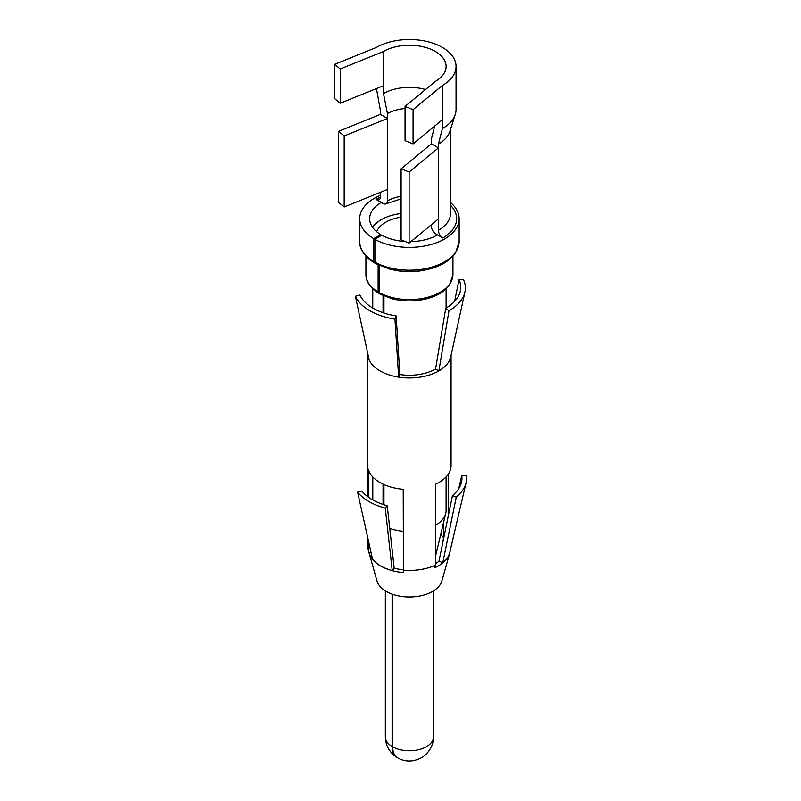 <?xml version="1.0" encoding="UTF-8"?>
<svg xmlns="http://www.w3.org/2000/svg" width="801" height="801" viewBox="0 0 801 801"><rect width="100%" height="100%" fill="white"/><g stroke="black" fill="none" stroke-linecap="round" stroke-linejoin="round"><path stroke-width="1.2" d="M435.354 81.412A36.666 21.166 0 0 0 446.097 66.443A36.666 21.166 0 0 0 423.459 46.889A36.666 21.166 0 0 0 383.499 51.474L340.235 68.966L334.618 64.34L376.47 47.419A46.608 26.914 0 0 1 427.263 41.582A46.608 26.914 0 0 1 456.039 66.443A46.608 26.914 0 0 1 442.382 85.467L413.076 109.637L405.056 106.393L435.354 81.412M380.415 197.146A47.229 27.264 0 0 0 376.029 199.389A6.218 3.584 -120 0 0 379.143 199.699A6.218 3.584 -120 0 0 380.425 196.846L380.425 192.33M376.029 199.389L383.058 203.444A6.218 3.584 -120 0 0 386.172 203.754A6.218 3.584 -120 0 0 387.454 200.911L387.454 118.458L380.425 114.393L380.425 110.588L376.47 88.571M383.499 51.474L383.499 93.577L387.454 113.622L387.454 118.458L344.19 135.95L338.573 131.314L380.425 114.393M434.703 126.057L431.399 138.994L431.399 143.82L438.427 147.885L438.427 144.08L442.382 128.601L442.382 85.467M442.382 128.601A46.608 26.914 0 0 0 455.258 114.463A46.608 26.914 0 0 0 456.039 109.577L456.039 66.443M431.399 224.721L431.399 226.282A6.218 3.584 -120 0 0 435.794 233.892L442.823 237.947A47.229 27.264 0 0 0 450.442 205.146M431.399 143.82L401.101 168.811L409.121 172.045L438.427 147.885L438.427 230.338A6.218 3.584 -120 0 0 442.823 237.947M425.521 89.522A36.666 21.166 0 0 0 383.499 93.577M438.427 144.08A41.021 23.68 0 0 0 449.761 131.634L455.258 114.463M405.056 108.546A31.069 17.942 0 0 0 387.454 113.622M380.425 195.354A49.712 28.706 0 0 0 359.709 218.673A49.712 28.706 0 0 0 373.666 238.608L380.815 234.623L380.815 235.774M373.666 238.608L373.666 261.446A3.104 1.822 120.9 0 0 374.307 262.858A3.104 1.822 120.9 0 0 375.058 263.018M378.132 264.921L378.132 291.934A3.104 1.822 120.9 0 0 378.773 293.356A3.104 1.822 120.9 0 0 379.414 293.516M383.058 295.589L383.058 312.7M383.058 484.134L383.058 504.43M392.11 594.102L392.11 746.532C392.18 751.819 393.842 755.483 397.076 757.546L397.396 757.726M392.7 594.312L392.7 746.872C392.78 752.279 394.452 755.964 397.707 757.906C405.446 762.202 413.526 762.051 421.937 757.446L426.292 754.051C432.65 747.423 433.691 740.144 433.511 736.87L433.511 590.878M383.959 295.99L383.959 313.001M383.959 484.545L383.959 504.73M379.213 265.431L379.213 292.555A3.104 1.762 119.1 0 0 379.854 293.977L392.12 298.773C402.593 301.386 413.226 301.607 423.999 299.414C431.999 297.662 438.517 294.858 443.574 290.993L449.701 284.605L452.935 274.483L452.935 256.17M405.196 241.501A39.77 22.959 0 0 1 381.797 235.184L374.888 239.319L374.888 262.147A3.104 1.762 119.1 0 0 375.539 263.569L389.576 269.066C402.132 272.18 414.798 272.33 427.564 269.486C436.275 267.404 443.394 264.2 448.89 259.894L455.639 252.695L459.143 241.501L459.143 218.673A49.712 28.706 0 0 0 450.442 202.443M401.101 217.151A33.562 19.374 0 0 0 376.68 231.699M401.101 213.466A39.77 22.959 0 0 0 372.565 227.294M381.306 202.433A39.77 22.959 0 0 0 369.651 218.673A39.77 22.959 0 0 0 380.815 234.623M410.913 241.612A39.77 22.959 0 0 0 437.556 234.903M374.888 239.319A49.712 28.706 0 0 0 428.855 245.086A49.712 28.706 0 0 0 459.143 218.673M389.747 528.3A36.666 21.166 0 0 0 403.223 531.303M435.394 525.386A36.666 21.166 0 0 0 445.756 513.321A36.666 21.166 0 0 0 446.097 510.437L446.097 476.915M387.454 189.497L344.19 206.988L344.19 135.95M344.19 206.988L338.573 202.353L338.573 131.314M383.499 85.727L340.235 103.219L334.618 98.583L334.618 64.34M340.235 103.219L340.235 68.966M401.101 168.811L401.101 239.849L409.121 243.083L409.121 172.045M438.427 218.923L409.121 243.083M442.382 119.719L413.076 143.89L405.056 140.646L405.056 106.393M413.076 143.89L413.076 109.637M442.993 541.646A36.055 20.816 0 0 0 442.763 541.316L443.654 537.872A36.976 21.347 0 0 0 440.69 534.557M435.394 563.704A36.055 20.816 0 0 0 438.968 561.191M394.192 568.119L392.23 570.552L385.271 508.134L387.233 505.691L394.182 568.129A36.055 20.816 180 0 0 399.278 569.231A36.055 20.816 0 0 0 403.223 569.761M367.799 353.571A41.642 24.04 0 0 0 367.789 353.892A41.642 24.04 0 0 0 368.971 359.569A41.642 24.04 0 0 0 369.211 360.12L355.404 296.29L359.839 294.938A51.344 29.637 0 0 0 394.973 315.714A51.344 29.637 0 0 0 396.145 315.904L399.859 374.518A36.976 21.347 0 0 0 435.574 368.991L445.736 308.225A51.344 29.637 0 0 0 460.365 290.973A51.344 29.637 0 0 0 459.023 279.599L463.459 279.569A55.93 32.29 180 0 1 464.92 291.975A55.93 32.29 180 0 1 448.981 310.768L445.736 308.225M443.654 537.872L443.654 522.122M448.19 516.345L448.19 474.312M442.773 562.733L456.26 497.151A57.171 33.011 0 0 0 466.092 482.633L449.772 552.4A40.701 23.499 180 0 1 442.773 562.733L438.978 561.201L452.445 495.609A52.516 30.318 0 0 0 461.476 482.262A52.516 30.318 0 0 0 461.746 475.574L458.783 488.58M450.202 550.527A40.841 23.579 180 0 1 449.731 553.05A40.841 23.579 180 0 1 437.046 566.627A40.841 23.579 180 0 1 434.823 567.719L435.394 565.176L435.394 484.325A41.642 24.04 180 0 0 437.556 483.253L437.957 483.043A41.642 24.04 180 0 0 451.063 465.531L451.063 355.404M449.731 553.05L441.822 581.055A32.821 18.954 180 0 1 400.19 596.184A32.821 18.954 0 0 1 377.041 581.055L369.121 553.05A40.841 23.579 180 0 0 369.571 554.372A40.841 23.579 180 0 0 397.927 571.874A40.841 23.579 180 0 0 400.56 572.264A40.841 23.579 180 0 0 403.434 572.575L403.223 489.301A41.642 24.04 180 0 1 400.42 489L399.889 488.93A41.642 24.04 180 0 1 397.707 488.6A41.642 24.04 180 0 1 368.901 471.038L368.78 470.728A41.642 24.04 180 0 1 368.26 469.116L368.26 497.031M392.23 570.552A40.701 23.499 180 0 1 372.535 559.188L357.616 492.164L361.832 491.023A52.516 30.318 0 0 0 387.233 505.691M369.121 553.05A40.841 23.579 180 0 1 369.031 552.72L371.023 552.41M372.795 499.934L372.795 476.945M454.608 301.346L459.023 279.599M435.574 368.991L438.868 370.893L448.981 310.768M399.859 374.518L398.648 377.121A41.642 24.04 0 0 0 438.167 371.294A41.642 24.04 0 0 0 438.868 370.893A41.642 24.04 0 0 0 450.743 356.906L464.92 291.975M396.145 315.904L394.953 319.118A55.93 32.29 180 0 1 393.681 318.918A55.93 32.29 180 0 1 355.404 296.29M369.211 360.12A41.642 24.04 0 0 0 397.707 376.961A41.642 24.04 0 0 0 398.648 377.121L394.953 319.118M403.223 570.152A41.642 24.04 0 0 0 435.394 565.176M456.26 497.151L452.445 495.609M466.092 482.633A57.171 33.011 0 0 0 466.382 475.333L461.746 475.574M369.031 552.72L368.26 549.967L368.26 539.964M367.789 537.872L367.789 546.382A41.642 24.04 0 0 0 368.26 549.967M357.616 492.164A57.171 33.011 0 0 0 385.271 508.134M438.427 230.338A41.021 23.68 0 0 0 450.442 213.597L450.442 129.502M401.101 196.315A31.069 17.942 0 0 0 387.454 200.911M374.888 262.147A49.712 28.706 0 0 0 428.855 267.924A49.712 28.706 0 0 0 459.143 241.501M359.709 218.673L359.709 241.501A49.712 28.706 0 0 0 373.666 261.446M394.122 270.087A43.504 25.111 0 0 0 424.73 270.087M379.213 292.555A43.504 25.111 0 0 0 426.422 297.602A43.504 25.111 0 0 0 452.935 274.483M365.927 256.17L365.927 274.483A43.504 25.111 0 0 0 378.132 291.934M392.7 746.872A24.08 13.907 0 0 0 418.843 749.666A24.08 13.907 0 0 0 433.511 736.87M397.076 757.536C389.446 752.539 385.541 745.651 385.351 736.87A24.08 13.907 0 0 0 392.11 746.532M401.101 198.888L386.172 203.754M359.709 241.501C359.629 245.547 360.59 253.937 374.307 262.858M365.927 274.483C365.867 278.297 366.878 285.637 378.773 293.356M446.097 308.015L446.097 288.841M372.765 308.015L372.765 288.841M435.394 556.785L445.756 513.321M385.351 736.87L385.351 590.878M367.789 496.69L367.789 353.892"/></g></svg>
